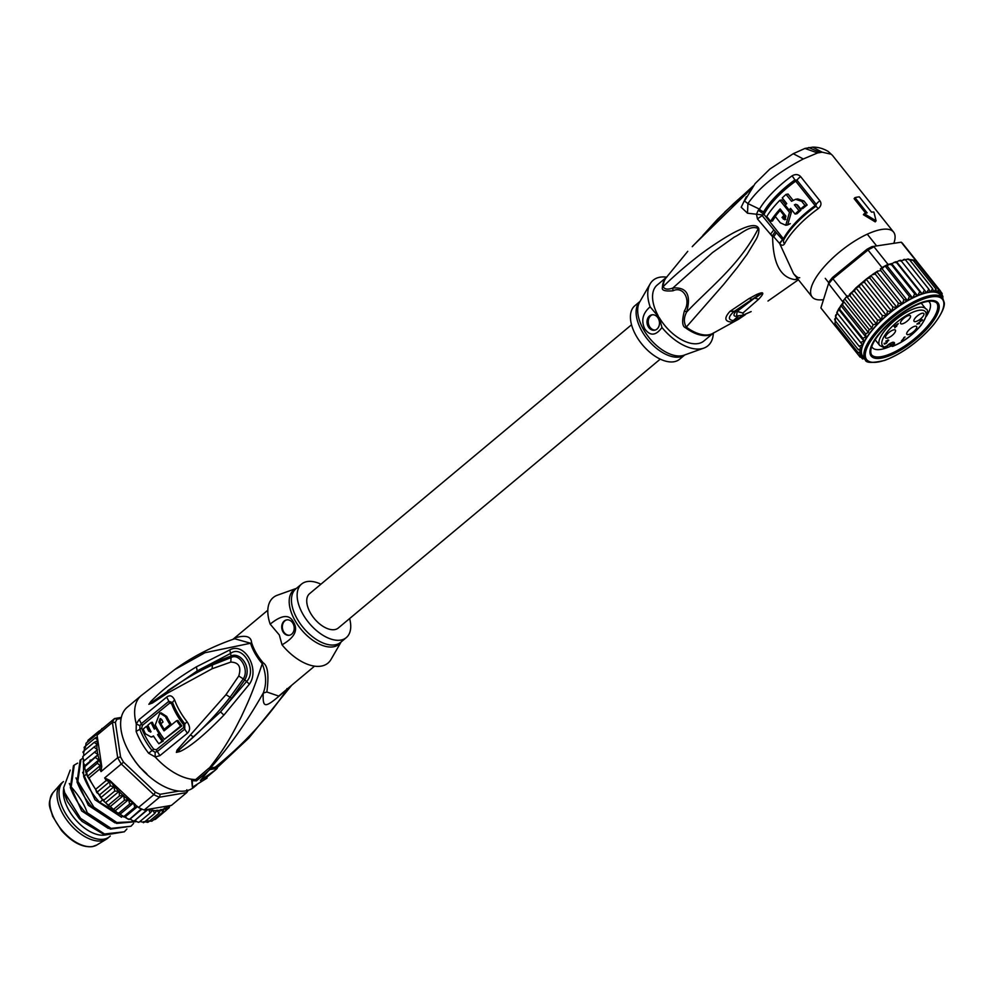<?xml version="1.0" encoding="UTF-8"?>
<svg xmlns="http://www.w3.org/2000/svg" width="994" height="994" viewBox="0 0 994 994"><rect width="100%" height="100%" fill="white"/><g stroke="black" fill="none" stroke-linecap="round" stroke-linejoin="round"><path stroke-width="1.49" d="M61.616 783.11A35.921 19.818 50.1 0 0 60.435 784.254A35.921 19.818 50.1 0 0 66.896 820.162A35.921 19.818 50.1 0 0 101.897 840.825A35.921 19.818 -129.9 0 0 106.333 839.222A35.921 19.818 -129.9 0 0 107.675 838.265L109.675 836.588A35.921 19.818 -129.9 0 1 103.898 839.16A35.921 19.818 50.1 0 1 68.151 817.453A35.921 19.818 50.1 0 1 63.442 781.582L61.616 783.11M110.297 836.029A35.921 19.818 -129.9 0 1 109.675 836.588M63.74 788.428A33.324 18.389 50.1 0 0 75.954 820.125A33.324 18.389 50.1 0 0 104.904 835.035M209.746 769.629L217.239 768.35A451.935 358.797 -99.6 0 1 215.599 769.878L200.39 780.526L208.106 771.145A451.935 358.797 80.4 0 0 209.746 769.629L208.926 768.176A51.812 28.59 50.1 0 0 209.237 768.176L210.368 768.076C229.204 747.016 246.823 722.017 263.236 693.079C262.677 709.306 264.615 708.983 287.291 689.004L287.589 688.68M215.599 769.878L203.969 779.582A53.626 29.596 -129.9 0 0 207.075 778.078L192.401 787.211L192.339 780.576A53.626 29.596 -129.9 0 0 196.477 780.849L208.106 771.145M291.714 685.239L248.96 737.908L216.158 767.008A51.812 28.59 50.1 0 0 216.419 766.908L217.239 768.35M216.158 767.008L210.368 768.076M192.339 780.576L191.569 779.234A52.061 28.727 50.1 0 0 195.719 779.532L208.926 768.176M195.719 779.532L196.477 780.849M206.653 777.345L207.075 778.078M184.735 729.136L157.276 751.514L155.101 752.185L152.045 750.532L148.653 753.253L155.201 756.968L159.897 755.639L187.369 733.249C190.388 730.391 190.301 726.577 187.096 721.83A50.234 27.72 -129.9 0 1 174.646 700.074C172.471 695.676 169.825 694.694 166.681 697.129L139.197 719.507L136.265 723.893A52.061 28.727 -129.9 0 1 141.247 695.576L127.257 707.256A52.061 28.727 50.1 0 0 133.668 759.217A52.061 28.727 50.1 0 0 185.642 790.901A52.061 28.727 50.1 0 0 194.004 787.186L196.974 784.701M155.101 752.185L155.201 756.968A52.061 28.727 -129.9 0 0 191.569 779.234L192.401 787.211M141.72 728.217L142.316 725.409L169.763 703.031L171.627 703.777A48.557 26.801 50.1 0 0 183.666 724.8L183.728 727.422L156.282 749.811L153.722 749.178A49.973 27.571 -129.9 0 1 141.72 728.217L139.868 729.273L139.968 725.744L136.265 723.893L136.141 731.41A52.061 28.727 -129.9 0 0 148.653 753.253M234.211 638.906L235.727 637.663C245.866 634.88 251.134 636.508 251.569 642.522A7.293 3.678 -17.1 0 1 250.575 643.242L204.963 652.735L174.807 669.521C192.401 656.699 212.356 646.435 234.671 638.757L250.575 643.242A36.579 20.191 50.1 0 0 254.862 653.12A36.579 20.191 50.1 0 0 262.267 663.669C252.638 692.383 248.972 700.186 241.157 717.009C233.043 733.075 225.812 747.19 209.237 768.176M223.898 715.108L249.407 684.145C260.229 669.037 244.4 641.615 229.8 649.914L196.402 666.825C170.645 682.468 160.643 691.787 150.976 701.329L148.851 704.311L152.417 703.006L167.377 693.191L212.107 668.751L230.794 662.091C238.846 662.352 241.505 666.986 238.759 676.007L225.973 694.682L177.044 750.097L176.373 752.383L179.827 751.551C189.779 747.227 204.478 735.075 223.898 715.108L220.531 711.878L176.547 752.234L193.532 736.952L176.547 752.234L179.082 750.532L179.827 751.551M139.968 725.744L141.347 723.707L139.197 719.507M187.369 733.249L184.735 729.124L184.797 723.818A49.116 27.099 -129.9 0 1 172.621 702.547L168.806 701.329L141.347 723.707L142.316 725.409M160.282 733.299L158.854 734.479A49.775 27.472 50.1 0 0 163.414 740.89L158.866 743.785A51.961 28.664 50.1 0 1 153.474 735.982L151.175 737.051L153.735 736.405M160.071 733.336L159.028 733.51A51.812 28.59 -129.9 0 1 155.747 727.931L154.306 729.111A51.862 28.615 -129.9 0 1 151.113 722.464L147.857 725.148A51.961 28.664 50.1 0 0 151.051 731.795L148.665 731.112A51.986 28.689 -129.9 0 1 146.441 726.316L147.708 726.105A49.911 27.534 50.1 0 0 149.92 730.901L150.976 731.857M151.113 722.464L152.393 722.253A49.775 27.472 50.1 0 0 155.263 728.329M164.172 729.31L171.229 724.39A49.153 27.124 50.1 0 1 166.706 716.438L161.115 712.847L159.823 713.071L165.451 716.649A51.241 28.267 -129.9 0 0 169.974 724.601L164.172 729.31A51.589 28.466 50.1 0 1 160.879 723.731L163.016 722.004A51.464 28.404 50.1 0 1 161.786 719.619L160.133 718.612L158.891 721.979A51.626 28.478 -129.9 0 0 164.035 730.876L176.671 720.662A50.781 28.018 -129.9 0 0 180.585 726.129L164.308 739.325L181.877 725.918L180.585 726.129M161.078 723.582A49.538 27.335 50.1 0 1 160.146 721.768L160.78 718.662M164.383 729.273A49.538 27.335 50.1 0 0 164.942 730.143M176.671 720.662L177.926 720.451A48.706 26.875 50.1 0 0 181.877 725.918M163.414 740.89L162.121 741.114A51.862 28.615 -129.9 0 1 157.599 734.69L159.028 733.51M158.866 743.785L162.121 741.114M150.367 732.118L151.051 731.795M146.441 726.316L143.211 729A52.048 28.714 50.1 0 0 145.435 733.796L151.175 737.051M156.741 727.77L155.747 727.931M158.854 734.479L157.599 734.69M164.308 739.325A51.787 28.577 50.1 0 1 155.263 724.937L159.823 713.071M171.229 724.39L169.974 724.601M235.727 637.663L233.143 639.279M282.023 644.808L279.326 634.98L270.182 624.145C281.675 614.789 289.403 614.068 293.392 621.983C298.473 629.972 294.684 637.576 282.023 644.808A42.692 23.558 50.1 0 0 331.027 659.444L341.116 641.938M292.969 623.4A7.815 6.2 -99.6 0 0 286.657 619.883A7.815 6.2 -99.6 0 0 282.967 631.762A7.815 6.2 -99.6 0 0 289.266 635.278A7.815 6.2 -99.6 0 0 292.969 623.4M296.398 588.386L277.376 595.207A42.692 23.558 50.1 0 0 270.182 624.145M266.852 691.998C269.039 675.398 267.833 665.682 263.224 662.874L262.267 663.669C266.355 674.578 266.678 684.381 263.236 693.079L266.852 691.998L278.73 696.086L314.551 666.154M286.906 688.606L287.291 689.004C267.473 718.525 243.418 744.605 215.126 767.269M289.577 635.216A7.815 6.2 80.4 0 1 283.588 631.65A7.815 6.2 80.4 0 1 286.968 619.834M349.615 618.554A34.889 19.246 -129.9 0 1 346.297 637.614A34.889 19.246 -129.9 0 1 303.021 614.379A34.889 19.246 -129.9 0 1 301.58 584.062A34.889 19.246 -129.9 0 1 320.913 584.186M190.873 735.187L193.532 736.952C206.802 724.775 222.109 707.84 230.061 697.216L231.639 698.31L220.531 711.878L246.574 681.511L244.81 679.859L231.639 698.31M249.407 684.145L246.574 681.511C257.744 670.416 242.648 644.05 230.509 653.456L231.13 655.978C239.989 651.716 252.451 666.924 244.81 679.859L243.281 678.89L230.061 697.216L225.973 694.682M167.377 693.191L167.651 690.755C187.953 677.15 197.408 671.956 212.554 664.899L231.08 657.581C239.231 652.623 249.755 669.111 243.281 678.89L238.759 676.007M148.851 704.311L197.21 670.888L212.554 663.259L231.13 655.978L230.794 662.091M150.976 701.329L151.299 702.174L149.025 704.187M196.402 666.825L197.21 670.888L230.509 653.456L229.8 649.914M139.483 766.709A3.119 1.727 -129.9 0 1 139.719 767.119L146.441 773.469M135.569 761.839A3.119 1.727 50.1 0 0 135.507 761.789L131.283 755.626M104.035 800.008L114.708 791.1L119.218 791.236L119.442 795.921L108.781 804.817L109.7 806.407L104.035 801.363L104.035 800.008L101.686 798.766L99.624 794.815L96.716 792.504L95.623 789.348L106.283 780.439A52.061 28.727 -129.9 0 1 104.656 777.929L121.318 764.013A52.061 28.727 -129.9 0 1 117.69 757.689L112.409 722.402A52.061 28.727 -129.9 0 1 114.509 718.563L99.176 731.373A52.061 28.727 50.1 0 0 98.033 733.199A52.061 28.727 50.1 0 0 97.077 735.2L112.409 722.402L115.379 722.352L120.547 756.881A49.986 27.583 -129.9 0 0 123.579 762.174L155.375 792.193A49.986 27.583 -129.9 0 0 160.158 794.281L179.007 791.087M121.119 718.476L117.13 719.147A49.986 27.583 -129.9 0 0 115.379 722.352M146.963 774.028L139.396 766.883A2.087 1.143 50.1 0 0 138.924 766.175A31.758 17.519 -129.9 0 1 136.19 762.721A2.087 1.143 50.1 0 0 135.619 762.1L130.773 754.806M121.343 717.407L114.509 718.563L117.13 719.147M95.561 757.664L98.754 759.988L97.337 763.293L100.257 765.604L99.76 769.033L89.087 777.942L87.435 776.314L86.677 772.201L84.85 769.12L84.888 766.573L97.921 754.943A49.986 27.583 50.1 0 0 101.736 766.362L101.028 771.605L117.69 757.689L120.547 756.881M155.375 792.193L153.809 794.691L138.477 807.501A52.061 28.727 50.1 0 0 141.359 808.855A52.061 28.727 50.1 0 0 144.205 809.998L159.537 797.2A52.061 28.727 -129.9 0 1 153.809 794.691L121.318 764.013L123.579 762.174M104.656 777.929L109.775 780.402A49.986 27.583 50.1 0 0 118.559 790.976M119.442 795.921L123.616 795.399L124.436 800.282L128.673 799.524L129.58 804.121L133.606 802.891L109.775 780.402M119.727 814.049L118.92 813.03L120.286 814.024L133.606 802.904L134.811 807.364L136.961 806.059L138.477 807.501M134.14 803.587A49.986 27.583 50.1 0 0 134.687 803.91L133.656 802.953M134.687 803.91L136.712 806.258M188.139 790.317A52.061 28.727 -129.9 0 1 186.748 792.578L171.428 805.389L167.39 806.072L166.209 810.321L155.437 819.304L153.672 819.764M97.077 735.2L97.685 739.325A49.986 27.583 50.1 0 0 97.586 739.76L95.113 738.057L97.077 737.051M101.736 766.362L97.685 739.325M97.872 740.493L94.206 742.344L97.337 744.792L93.97 747.09L97.462 749.749L94.43 752.234L98.195 754.533L84.863 765.666L83.384 762.746L83.782 761.168M97.859 740.431L97.586 739.76M84.254 750.892L84.453 746.966L95.113 738.057M84.068 747.438L85.198 747.861L84.453 746.966M83.831 755.577L83.546 751.253L84.068 751.775L83.546 751.253L94.206 742.344M84.117 760.845L82.837 757.453L83.31 755.999L93.97 747.09M83.757 761.143L94.43 752.234M97.337 763.293L86.677 772.201L85.571 770.996L98.754 759.988M99.624 794.815L110.297 785.906L114.024 786.664L100.841 797.673L87.472 776.389L85.72 771.853M87.435 776.314L100.257 765.604M90.628 738.07L102.606 728.515M88.242 740.07L98.915 731.162L100.208 731.36M87.36 742.108L88.081 740.219M85.521 747.078L86.031 743.214L98.033 733.199M147.497 821.131L148.317 822.075L158.99 813.179L160.953 809.464L162.842 812.11L151.833 821.23L148.292 820.907M147.721 822.373L144.416 821.653M139.93 821.504L144.031 822.398L143.534 821.715L143.447 822.721M150.057 813.055L139.384 821.963L137.98 822.2L134.948 820.423L147.385 809.464A49.986 27.583 50.1 0 0 147.895 809.588L148.914 809.837L150.057 813.055L152.827 810.06L154.691 813.49L157.077 810.122L158.99 813.179M144.205 809.998L145.484 809.787L145.136 811.874L134.575 820.733L132.861 820.907L130.164 818.957L141.956 809.116M141.359 808.855L129.729 819.168L127.63 818.87L125.256 816.807L137.507 806.581M134.811 807.364L124.151 816.273L124.747 816.931L122.361 816.161L120.286 814.024M129.58 804.121L118.92 813.03L117.143 812.819L115.341 810.657L128.673 799.524M124.436 800.282L113.763 809.191L114.745 810.582L110.284 806.532L123.616 795.399M103.016 728.167L101.835 728.59M100.083 730.615L98.915 731.162M166.644 809.812L169.03 807.824L167.39 806.072L148.292 809.302M162.842 812.11L164.395 808.097L166.209 810.321M105.886 802.369L119.218 791.236M114.024 786.664L114.708 791.1M96.716 792.504L109.526 781.793L110.297 785.906M106.283 780.439L109.526 781.793M145.236 809.986L147.385 809.464M160.158 794.281L159.537 797.2L186.748 792.578L186.797 789.77M169.166 807.687L169.912 805.799M144.031 822.398L154.691 813.49M145.136 811.874L147.895 809.588M83.347 759.428L83.682 776.476L86.54 774.102M74.264 765.082L73.432 765.778L70.35 787.608L71.195 786.913L74.264 765.082L77.607 763.144M80.936 759.515L80.104 760.211L77.023 782.042L77.855 781.346L80.936 759.515L82.937 758.173M126.921 828.984L124.337 831.804L104.519 833.978L80.564 818.348L64.647 792.628L63.641 787.757L70.214 770.089M69.319 783.471L81.632 810.893L108.247 828.4M75.979 777.904L88.304 805.326L114.906 822.833M91.833 759.838L89.982 760.273M82.651 772.338L94.964 799.76L121.579 817.267M136.439 821.591L116.832 822.523L93.896 807.215L77.855 781.346M133.594 823.417L130.997 826.238L111.092 828.387L87.224 812.781C84.502 804.631 79.16 796.008 71.195 786.913M63.641 787.757L63.989 790.292A38.53 21.259 -129.9 0 0 65.517 796.89L67.344 801.388L78.973 818.224L82.204 821.479A41.649 22.986 -129.9 0 1 79.818 818.969L80.564 818.348M82.204 821.479L104.942 835.047L124.337 831.804M70.35 787.608C74.277 797.673 79.619 806.296 86.391 813.477L87.224 812.781M86.391 813.477L110.346 829.12L130.997 826.238M77.023 782.042C81.943 793.734 87.286 802.357 93.051 807.911L93.896 807.215M93.051 807.911L116.646 823.43L136.513 821.628M83.682 776.476C87.621 786.552 92.964 795.175 99.723 802.344L102.668 799.884M99.723 802.344L127.965 819.019M129.555 819.255L130.574 819.354M64.647 792.628L67.344 801.388M78.973 818.224L79.818 818.969M660.24 359.132L338.295 628.022A22.39 12.35 -129.9 0 1 310.513 613.112A22.39 12.35 -129.9 0 1 309.594 593.654L631.538 324.765M889.208 344.11L890.549 345.788L892.562 346.409C903.384 342.098 912.964 334.966 921.289 325.038C927.514 315.048 929.005 309.643 925.762 308.836A29.422 10.213 141.5 0 0 919.052 307.357A29.422 10.213 141.5 0 0 918.841 307.394A29.422 10.213 141.5 0 0 890.264 324.566A29.422 10.213 141.5 0 0 879.74 345.502L884.312 347.776L885.679 346.347M894.513 326.343L897.222 324.429L894.364 326.156M886.983 341.563L886.524 343.104M887.108 342.47L886.064 342.11L888.151 340.296L885.915 341.054L888.773 340.259L887.145 341.774M888.561 340.607L887.965 339.861M884.126 343.278L885.679 343.402L886.772 342.06M886.151 343.402L884.312 344.098L884.337 343.402M893.966 326.442L898.278 323.634L894.849 327.834L895.408 326.653L893.966 326.442M896.65 326.442L896.103 325.796M916.866 324.094L921.823 320.49L919.922 320.503L922.482 319.757L917.847 323.547L919.674 323.622L916.866 324.094M922.283 320.403L921.686 319.658M903.844 337.575L905.049 336.966L901.434 340.917M901.633 341.166L903.993 337.761M907.994 331.039A6.25 2.174 -38.5 0 1 912.914 327.026A6.25 2.174 -38.5 0 1 916.617 326.504A6.25 2.174 -38.5 0 1 915.474 329.759A6.25 2.174 -38.5 0 1 910.554 333.773A6.25 2.174 -38.5 0 1 906.851 334.295A6.25 2.174 -38.5 0 1 907.994 331.039M915.188 318.043A6.25 2.174 -38.5 0 1 920.121 314.042A6.25 2.174 -38.5 0 1 923.824 313.52A6.25 2.174 -38.5 0 1 922.68 316.775A6.25 2.174 -38.5 0 1 917.76 320.776A6.25 2.174 -38.5 0 1 914.058 321.31A6.25 2.174 -38.5 0 1 915.188 318.043M886.76 334.63A6.25 2.174 -38.5 0 1 891.693 330.629A6.25 2.174 -38.5 0 1 895.395 330.107A6.25 2.174 -38.5 0 1 894.252 333.363A6.25 2.174 -38.5 0 1 889.332 337.364A6.25 2.174 -38.5 0 1 885.617 337.885A6.25 2.174 -38.5 0 1 886.76 334.63M901.769 320.317A6.25 2.174 -38.5 0 1 906.702 316.316A6.25 2.174 -38.5 0 1 910.405 315.794A6.25 2.174 -38.5 0 1 909.261 319.049A6.25 2.174 -38.5 0 1 904.341 323.05A6.25 2.174 -38.5 0 1 900.626 323.584A6.25 2.174 -38.5 0 1 901.769 320.317M889.618 343.849L890.935 345.8L893.196 345.912A6.25 2.174 -38.5 0 0 893.42 345.626A6.25 2.174 -38.5 0 0 892.736 342.371A6.25 2.174 -38.5 0 0 885.704 347.179L885.666 347.217A27.335 9.493 -38.5 0 1 889.518 329.225A27.335 9.493 -38.5 0 1 919.115 310.29A27.335 9.493 -38.5 0 1 921.885 323.932A27.335 9.493 -38.5 0 1 893.159 345.949L893.196 345.912M890.935 345.8L891.929 345.291M928.508 301.294A36.443 12.661 -38.5 0 1 929.427 302.164A36.443 12.661 -38.5 0 1 926.396 316.241M927.924 300.76A42.692 14.835 -38.5 0 1 932.173 300.449A42.692 14.835 -38.5 0 1 930.173 325.125A42.692 14.835 -38.5 0 1 881.231 358.163A42.692 14.835 -38.5 0 1 870.135 349.876A42.692 14.835 -38.5 0 1 878.982 333.798A42.692 14.835 -38.5 0 1 927.924 300.76M890.86 346.098A36.443 12.661 -38.5 0 1 880.995 349.379A36.443 12.661 -38.5 0 1 872.421 347.589A36.443 12.661 -38.5 0 1 871.775 346.496M869.762 277.985L870.906 275.636L866.606 278.842L869.762 277.985L892.885 307.009L891.804 311.37L887.53 311.197L886.462 315.52L882.374 315.607L881.33 319.757L877.54 320.167L876.435 323.969L873.092 324.789L871.813 328.032L869.203 329.834M901.049 260.714L904.813 259.757M829.133 281.662L820.895 307.929L829.133 281.662A49.986 17.358 141.5 0 1 832.587 277.425L832.922 278.742A52.061 18.091 141.5 0 0 830.773 281.29A52.061 18.091 141.5 0 0 828.785 283.812L842.676 301.704L844.763 298.859A52.061 18.091 141.5 0 0 842.788 301.381M835.258 326.007L821.268 308.451A52.061 18.091 -38.5 0 1 820.895 307.929L834.885 325.498A52.061 18.091 141.5 0 0 835.258 326.007A52.061 18.091 141.5 0 0 835.706 326.517L835.805 326.33M871.937 246.636L901.223 242.201L871.937 246.636A49.986 17.358 -38.5 0 0 866.942 249.308L868.023 250.016A52.061 18.091 -38.5 0 1 874.012 246.81L888.002 264.379A52.061 18.091 141.5 0 0 885.033 265.907A52.061 18.091 141.5 0 0 882.013 267.572L880.373 268.927L880.783 270.554L903.906 299.567L902.328 303.965L898.39 303.108L897.085 307.506L892.885 307.009M915.213 259.769L901.223 242.201A52.061 18.091 -38.5 0 1 902.701 243.555L916.704 261.124A52.061 18.091 141.5 0 0 916.244 260.614A52.061 18.091 141.5 0 0 915.213 259.769L914.02 259.968M832.587 277.425L866.942 249.308M873.092 324.789L849.969 295.777L846.913 296.311L832.922 278.742L868.023 250.016L882.013 267.572M846.913 296.311A52.061 18.091 141.5 0 0 844.763 298.859L869.104 329.412L868.271 332.381L865.65 333.934L865.873 336.941L862.792 338.283L863.935 341.128L860.58 342.396L862.531 344.93L859.052 346.198L861.736 348.31L858.22 349.615L861.4 351.342A49.464 17.184 -38.5 0 1 871.887 330.667A49.464 17.184 141.5 0 1 897.085 307.506L870.906 275.636M847.385 295.914L844.763 298.859M834.885 325.498L835.134 324.74M841.856 304.201L843.297 302.487L842.676 301.704M838.613 308.972L843.297 302.487L842.527 304.909L865.65 333.934M860.17 357.219L862.568 356.076A49.464 17.184 -38.5 0 1 861.649 353.951L858.729 355.106L835.606 326.082L835.184 323.833M858.108 352.609L861.649 353.951A49.464 17.184 -38.5 0 1 861.4 351.342L858.108 352.609L834.985 323.584L835.42 319.844M858.22 349.615L835.097 320.602L835.693 316.85M835.954 316.142L838.514 309.221L839.669 309.258L840.787 305.456L842.527 304.909M862.531 344.93L836.985 312.861L860.58 342.396M836.786 312.576L838.514 309.221L839.669 309.258L862.792 338.283M871.813 328.032L846.801 296.634M876.435 323.969L851.336 292.484L854.418 291.143L877.54 320.167M849.969 295.777L851.336 292.484M881.33 319.757L855.909 287.85L865.762 279.5L864.407 282.172L887.53 311.197M854.418 291.143L855.909 287.85L859.251 286.595L882.374 315.607M848.006 296.697L855.909 287.85M886.462 315.52L860.916 283.452L864.407 282.172M859.251 286.595L860.916 283.452M835.929 317.173L859.052 346.198M863.935 341.128L838.514 309.221M865.873 336.941L840.787 305.456M868.271 332.381L843.26 300.983M849.448 294.423L850.901 293.044M875.267 274.083L876.199 272.021L872.049 274.829L875.267 274.083L898.39 303.108M877.913 270.94L876.199 272.021M866.606 278.842L865.762 279.5M888.002 264.379L889.27 264.155L887.133 265.97L885.033 265.907L909.373 296.448L907.559 300.797A49.464 17.184 141.5 0 0 902.328 303.965L876.82 271.834M877.342 271.287L880.783 270.554M885.033 265.907L882.001 268.715L880.373 268.927M891.233 263.596L889.493 264.441L891.556 264.789L891.705 263.609L891.556 264.789L914.679 293.802L912.678 298.051L909.373 296.448M889.27 264.155L891.183 263.832M892.09 263.683L894.078 262.404L896.625 262.664L919.748 291.677L917.624 295.777L891.705 263.609M896.625 262.664L896.451 261.77L896.625 262.664M901.359 261.087L924.482 290.111L922.283 294.013L896.725 261.944L898.936 260.701L901.359 261.087L900.85 260.478M905.41 259.782L907.659 259.061L909.51 259.707L908.292 259.608L909.51 259.707L932.62 288.732L930.471 292.137A49.464 17.184 141.5 0 0 926.594 292.795L924.482 290.111M909.324 259.496L912.778 259.919L911.225 260.043L912.778 259.919L935.901 288.943L933.851 292.05A49.464 17.184 141.5 0 0 930.471 292.137L928.794 289.117L926.594 292.795A49.464 17.184 141.5 0 0 922.283 294.013L919.748 291.677M911.771 260.204L915.449 260.739L914.157 260.254L915.449 260.739L938.572 289.763L936.683 292.547A49.464 17.184 141.5 0 0 933.851 292.05L932.62 288.732M915.536 260.838L916.244 260.614L940.585 291.167L938.92 293.603A49.464 17.184 141.5 0 0 936.683 292.547L935.901 288.943M866.296 359.169L864.73 359.294L866.296 359.169M864.047 357.964L862.059 358.474L865.737 359.008M862.68 358.971L861.661 357.964M835.706 326.517L860.046 357.07L863.885 357.765M865.289 359.517C865.389 363.021 871.887 363.307 884.759 360.387C902.825 353.305 919.127 341.377 933.664 324.603L933.801 324.429C945.431 309.271 944.375 303.655 944.3 302.772L942.66 297.877A49.464 17.184 141.5 0 0 913.411 301.977A49.464 17.184 141.5 0 0 874.459 333.549A49.464 17.184 141.5 0 0 874.322 333.723A49.464 17.184 141.5 0 0 865.289 359.517L862.854 356.461A49.464 17.184 -38.5 0 1 862.568 356.076L858.729 355.106M891.804 311.37L866.246 279.289M922.283 294.013A49.464 17.184 141.5 0 0 917.624 295.777A49.464 17.184 141.5 0 0 912.678 298.051A49.464 17.184 141.5 0 0 907.559 300.797L903.906 299.567M907.559 300.797L882.001 268.715M912.678 298.051L887.133 265.97M917.624 295.777L914.679 293.802M905.671 260.093L928.794 289.117M942.66 297.877L940.225 294.82A49.464 17.184 141.5 0 0 938.92 293.603L938.572 289.763M941.007 292L941.914 293.131L940.523 295.206L940.585 291.167M941.045 295.094A49.986 17.358 141.5 0 1 941.778 296.771L942.163 293.541M942.324 295.38L942.896 296.535M942.772 298.026L942.933 296.759M942.523 295.628L941.902 297.293M902.328 303.965A49.464 17.184 141.5 0 0 897.085 307.506M640.049 301.381L634.868 305.717A34.889 19.246 50.1 0 0 639.167 340.532A34.889 19.246 50.1 0 0 673.982 361.754A34.889 19.246 50.1 0 0 679.585 359.256L684.767 354.933M655.17 330.07A7.815 6.2 80.4 0 1 649.492 326.479A7.815 6.2 80.4 0 1 652.573 314.75M658.239 318.341A7.815 6.2 -99.6 0 0 651.94 314.812A7.815 6.2 -99.6 0 0 648.25 326.691A7.815 6.2 -99.6 0 0 654.549 330.219A7.815 6.2 -99.6 0 0 658.239 318.341M713.332 333.139A42.692 23.558 -129.9 0 1 703.789 348.124A42.692 23.558 -129.9 0 1 701.068 348.819A42.692 23.558 -129.9 0 1 661.967 327.486C655.804 335.922 650.026 336.307 644.646 328.641C640.968 320.416 642.795 313.147 650.126 306.823A42.692 23.558 -129.9 0 1 650.138 283.886A42.692 23.558 -129.9 0 1 660.041 277.189A42.692 23.558 -129.9 0 1 666.576 277.164M786.739 203.596L782.241 197.943A52.061 18.091 141.5 0 1 786.055 194.402L791.535 201.273L795.622 199.297L801.711 201.347L804.941 205.385L807.153 205.012A48.942 16.997 141.5 0 0 802.754 208.591L800.667 208.951L797.449 204.901L795.622 204.255L794.392 204.863L798.89 210.517L800.928 210.169A48.942 16.997 141.5 0 0 797.039 213.722L795.076 214.058L790.578 208.405A52.061 18.091 -38.5 0 0 789.012 209.945L785.185 205.124A52.061 18.091 141.5 0 1 786.739 203.596M795.076 214.058A52.061 18.091 -38.5 0 1 798.89 210.517M800.667 208.951A52.061 18.091 -38.5 0 1 804.941 205.385M783.918 215.325A52.061 18.091 -38.5 0 0 782.029 217.524L784.887 219.811L785.894 216.145L780.116 208.889A52.061 18.091 -38.5 0 0 770.599 221.314L766.759 216.493A52.061 18.091 141.5 0 1 779.88 200.279L789.497 212.343L785.769 225.253L780.34 222.83L775.233 216.406A52.061 18.091 141.5 0 1 780.091 210.517L783.918 215.325L785.086 215.126M743.35 315.123L742.878 313.035L737.138 311.383L757.826 295.603C764.423 291.577 763.442 292.447 754.868 298.225L758.633 299.244L742.891 313.035L736.057 311.197L737.138 311.383L736.566 315.993L743.375 315.123L741.027 316.017M650.126 306.823L659.27 317.67A36.443 20.116 50.1 0 0 698.061 343.576A36.443 20.116 50.1 0 0 703.914 340.979L713.232 333.189M666.514 277.251L657.196 285.029A36.443 20.116 50.1 0 0 658.165 315.744M659.27 317.67L661.967 327.486M713.742 332.766L712.623 333.512A36.567 20.178 -129.9 0 1 709.02 334.729L709.02 334.729A36.567 20.178 -129.9 0 1 708.784 334.767A36.567 20.178 -129.9 0 1 686.295 327.088L723.595 284.52L737.436 267.374L747.078 254.315L756.384 238.908C758.372 235.044 759.168 231.602 758.782 228.583C756.981 224.246 750.607 224.656 739.648 229.838C732.913 232.72 723.011 238.635 709.927 247.581C697.378 256.104 676.094 273.586 663.147 286.694A7.293 5.206 -177.3 0 1 662.414 287.44C661.457 290.347 664.974 291.453 672.95 290.795L672.851 288.024C686.792 286.881 691.389 294.895 686.63 312.079L684.431 310.836C681.785 320.813 682.132 326.43 685.475 327.722A7.293 2.41 -53.3 0 1 686.295 327.088C683.624 322.578 683.735 317.571 686.63 312.079C709.567 287.738 740.045 264.715 758.223 228.67C750.743 224.371 741.474 233.752 734.181 237.156L712.536 252.563L672.851 288.024C667.844 289.838 664.613 289.391 663.147 286.694A36.567 20.178 -129.9 0 1 666.092 277.798L667.024 276.817M672.95 290.795C683.226 285.663 691.277 299.716 684.431 310.836M786.055 194.402L788.093 194.054L793.001 200.216M789.012 209.945L790.951 209.61A48.942 16.997 141.5 0 1 791.286 209.287M800.928 210.169L796.43 204.515L794.392 204.863M807.153 205.012L803.935 200.962L797.76 198.937L795.622 199.297M779.88 200.279L781.806 199.943L785.608 204.714M770.599 221.314L772.524 220.979A48.942 16.997 141.5 0 1 775.407 216.642M780.874 209.846A48.942 16.997 141.5 0 0 780.315 210.48M785.782 219.326L783.893 217.201L782.029 217.524M785.372 215.487A48.942 16.997 141.5 0 0 783.893 217.201M780.091 210.517L781.259 210.318M790.28 223.638L787.633 224.942L791.423 212.02L789.683 209.821M744.108 315.148L733.51 320.627C727.968 319.944 728.03 316.999 733.696 311.781L752.197 299.306L736.119 311.159M755.974 294.82L748.954 298.635L752.197 299.306L757.826 295.603L755.974 294.82C764.063 291.118 764.945 292.596 758.633 299.244M737.983 316.179L737.436 316.291C733.361 316.676 732.901 314.974 736.057 311.197L730.018 311.321L748.954 298.635M750.756 189.307L692.768 245.978M750.619 189.456L747.5 192.451M734.218 205.037L750.719 189.295M750.656 189.394L740.667 198.949M775.233 231.403L772.537 235.74L770.524 234.273L773.829 229.875L762.473 215.947L763.777 211.672A49.663 17.246 -38.5 0 1 794.852 179.939L796.989 180.212L816.211 204.342L815.863 206.317A49.663 17.246 141.5 0 0 783.757 239.877L782.539 239.753L773.829 229.875M757.44 218.891L770.524 234.273A51.029 28.155 50.1 0 0 772.611 236.82L772.537 235.74L773.754 236.82L779.395 243.219L783.52 238.684A48.942 16.997 -38.5 0 1 815.167 205.609L795.697 181.169A48.942 16.997 141.5 0 0 764.051 214.244L757.44 218.891L756.496 214.219L758.236 210.281L764.051 214.244M712.623 333.512L738.07 319.521L731.708 322.093C724.527 321.547 723.967 317.968 730.018 311.321M732.305 206.938L733.522 203.758C749.625 189.258 750.246 189.22 751.017 189.084L732.23 207.423C719.047 220.084 708.039 229.987 692.234 246.686M732.23 207.423L733.982 205.534M746.121 194.128L746.693 193.234L746.121 194.128M733.522 203.758L717.482 219.326L702.857 235.404M745.401 314.626L738.641 319.186M767.977 301.033L798.406 279.749M750.868 311.706L743.375 315.123M795.697 181.169L794.852 179.939A5.206 0.721 -125.6 0 0 792.056 175.863C795.448 173.95 798.331 174.211 800.679 176.659L819.913 200.8C821.74 203.509 821.156 206.131 818.186 208.665A52.061 18.091 141.5 0 0 784.527 243.853C783.247 245.729 781.644 245.667 779.718 243.667L779.395 243.219M823.243 299.679A52.061 18.091 -38.5 0 1 812.123 296.957L793.547 273.648L779.718 243.667L782.539 239.753M763.777 211.672A5.206 3.616 30.6 0 1 759.478 209.125L758.236 210.281M776.401 232.646L773.754 236.82L772.611 236.82C773.009 263.497 780.551 277.773 795.225 279.637L797.784 278.966M792.056 175.863A52.061 18.091 -38.5 0 0 759.478 209.125L747.923 203.571L747.513 213.213L762.249 214.89M747.513 213.213L741.189 207.237L746.332 196.663M804.954 148.441L817.553 152.952L803.301 158.978C777.83 172.322 759.366 187.183 747.923 203.571L744.543 201.037L755.067 183.642L769.878 169.03L793.249 153.71L804.954 148.441L812.707 147.149C818.099 147.05 823.293 148.504 828.275 151.498L832.438 155.35L828.275 151.498M876.087 220.83L873.875 212.02A53.626 18.625 141.5 0 0 871.514 212.144L859.338 196.862A53.626 18.625 141.5 0 0 854.977 197.607L867.141 212.878A53.626 18.625 141.5 0 0 864.258 213.648L876.087 220.83L875.229 221.873L863.388 214.704L864.258 213.648M803.301 158.978L793.249 153.71M817.553 152.952L822.162 152.181L812.707 147.149M865.724 213.238L854.119 198.663L854.977 197.607M822.162 152.181L831.232 154.232M812.123 296.957A52.061 18.091 -38.5 0 1 830.736 259.906A52.061 18.091 -38.5 0 1 881.318 229.515A52.061 18.091 -38.5 0 1 893.556 232.062A52.061 18.091 -38.5 0 1 893.954 242.909M871.713 355.02A41.649 14.475 141.5 0 0 896.663 350.857A41.649 14.475 141.5 0 0 928.943 324.466L929.552 325.224A41.649 14.475 -38.5 0 1 896.712 351.926A41.649 14.475 -38.5 0 1 871.999 355.417A41.649 14.475 -38.5 0 1 879.603 333.698L879.603 333.698A41.649 14.475 -38.5 0 1 912.442 307.009A41.649 14.475 -38.5 0 1 937.156 303.505A41.649 14.475 -38.5 0 1 929.552 325.224L928.943 324.466A41.649 14.475 141.5 0 0 936.833 303.133M870.272 349.229A41.649 14.475 141.5 0 0 871.39 354.659L871.999 355.417M937.156 303.505L936.547 302.748A41.649 14.475 141.5 0 0 931.515 300.437M53.092 792.541C46.196 805.339 50.595 807.476 52.595 816.223L61.454 830.462C72.028 842.241 82.303 847.634 92.293 846.639L96.878 844.975A34.281 18.911 -129.9 0 1 92.653 846.503A34.281 18.911 50.1 0 1 59.255 826.797A34.281 18.911 50.1 0 1 53.092 792.541L60.435 784.254M156.282 749.811L159.897 755.639M136.141 731.41L139.868 729.273A50.669 27.956 50.1 0 0 152.045 750.532L153.722 749.178M169.763 703.031L166.681 697.129M171.627 703.777L172.621 702.547A7.293 3.293 -20.3 0 1 174.323 700.323A7.293 3.293 159.7 0 1 174.646 700.074M183.666 724.8L187.096 721.83M184.735 729.124L183.728 727.422M148.665 731.112L149.92 730.901M166.706 716.438L165.451 716.649M160.146 721.768L158.891 721.979M251.569 642.522A36.443 20.116 50.1 0 0 255.831 652.362A36.443 20.116 50.1 0 0 256.141 652.909A36.443 20.116 50.1 0 0 263.224 662.874M341.054 642A35.324 19.495 -129.9 0 1 295.355 621.113A35.324 19.495 -129.9 0 1 295.156 620.778A35.324 19.495 -129.9 0 1 296.324 588.448M301.58 584.062L295.889 588.808A34.889 19.246 50.1 0 0 297.343 619.125A34.889 19.246 50.1 0 0 297.541 619.473A34.889 19.246 50.1 0 0 340.619 642.36L346.297 637.614M212.107 668.751L212.554 663.259M101.028 771.605A52.061 28.727 -129.9 0 1 99.76 769.033M89.087 777.942A52.061 28.727 50.1 0 0 95.623 789.348M97.4 740.642A49.986 27.583 50.1 0 0 96.965 744.059M96.915 745.04A49.986 27.583 50.1 0 0 97.014 748.967M97.114 750.035A49.986 27.583 50.1 0 0 97.685 753.825M148.914 809.837A49.986 27.583 50.1 0 0 152.529 810.445M153.486 810.545A49.986 27.583 50.1 0 0 156.866 810.582M157.748 810.52A49.986 27.583 50.1 0 0 160.829 809.998M161.624 809.775A49.986 27.583 50.1 0 0 164.345 808.694M165.041 808.333A49.986 27.583 50.1 0 0 167.377 806.706M119.541 791.982A49.986 27.583 50.1 0 0 123.032 795.275M124.064 796.194A49.986 27.583 50.1 0 0 128.077 799.449M129.145 800.245A49.986 27.583 50.1 0 0 133.059 802.916M892.947 342.595A5.206 1.814 -38.5 0 1 892.152 345.017A5.206 1.814 -38.5 0 1 891.953 345.253L890.45 343.365M933.602 324.541A48.42 16.823 141.5 0 0 931.142 296.908A48.42 16.823 141.5 0 0 875.689 334.22A48.42 16.823 141.5 0 0 875.552 334.382A48.42 16.823 141.5 0 0 878.013 362.027A48.42 16.823 141.5 0 0 933.465 324.715A48.42 16.823 141.5 0 0 933.602 324.541M891.32 311.582A49.986 17.358 141.5 0 0 871.44 330.878A49.986 17.358 141.5 0 0 861.512 348.223M862.295 356.597A49.986 17.358 141.5 0 0 863.562 357.877M861.289 354.51A49.986 17.358 141.5 0 0 862.022 356.187M860.978 351.926A49.986 17.358 141.5 0 0 861.164 353.988M896.464 307.718A49.986 17.358 141.5 0 0 892.165 310.923M861.376 348.757A49.986 17.358 141.5 0 0 860.99 351.304M901.757 304.102A49.986 17.358 141.5 0 0 897.607 306.91M907.05 300.859A49.986 17.358 141.5 0 0 902.9 303.369M912.256 298.038A49.986 17.358 141.5 0 0 908.181 300.213M917.263 295.69A49.986 17.358 141.5 0 0 913.349 297.492M922.01 293.851A49.986 17.358 141.5 0 0 918.319 295.243M926.408 292.559A49.986 17.358 141.5 0 0 922.991 293.528M930.372 291.826A49.986 17.358 141.5 0 0 927.303 292.348M933.851 291.677A49.986 17.358 141.5 0 0 931.167 291.751M936.77 292.112A49.986 17.358 141.5 0 0 934.534 291.727M939.094 293.118A49.986 17.358 141.5 0 0 937.33 292.286M940.771 294.684A49.986 17.358 141.5 0 0 939.516 293.416M713.12 333.251A36.443 20.116 -129.9 0 1 708.126 335.326A36.443 20.116 -129.9 0 1 707.902 335.376A36.443 20.116 -129.9 0 1 685.475 327.722M684.704 354.957A34.889 19.246 -129.9 0 1 679.672 357.008A34.889 19.246 -129.9 0 1 679.374 357.057A34.889 19.246 -129.9 0 1 645.081 336.109A34.889 19.246 -129.9 0 1 640.012 301.443M650.138 283.886L639.664 302.039A35.324 19.495 50.1 0 0 648.473 336.904A35.324 19.495 50.1 0 0 681.486 355.827A35.324 19.495 50.1 0 0 681.797 355.777A35.324 19.495 50.1 0 0 684.046 355.193L703.789 348.124M803.935 200.962L801.711 201.347M783.297 219.127L785.173 218.804M789.497 212.343L791.423 212.02M731.708 322.093L738.43 315.955M662.414 287.44A36.443 20.116 -129.9 0 1 666.427 277.351M764.1 214.53L783.334 238.659M783.52 238.684L783.757 239.877A5.206 3.802 -151.9 0 0 784.527 243.853M818.186 208.665A5.206 0.721 -125.6 0 0 815.863 206.317L815.167 205.609M815.254 205.298L816.211 204.342A5.206 1.814 141.5 0 1 819.913 200.8M800.679 176.659A5.206 1.814 141.5 0 0 796.989 180.212L796.032 181.169M797.325 278.395L795.225 279.637M819.888 152.417L808.743 147.522M96.878 844.975L106.333 839.222M248.972 737.908L216.965 767.865M174.807 669.521L141.247 695.576M234.671 638.757L233.863 639.092M232.931 639.353L267.833 610.204M83.111 751.775L83.024 752.396M82.825 756.509L82.837 757.453M83.21 761.615L83.384 762.746M138.8 822.336L137.98 822.2M133.941 821.23L132.861 820.907M128.922 819.441L127.63 818.87M123.815 816.969L122.361 816.161M118.696 813.887L117.143 812.819M113.639 810.209L111.962 808.855M108.644 805.948L107.141 804.519M84.85 769.12L84.229 766.871M104.035 801.363L101.686 798.766M825.256 278.37L828.772 282.781M867.265 234.174L876.571 245.853M884.312 347.776L885.902 347.08C891.046 342.955 893.407 341.464 892.985 342.607L892.91 342.532M875.192 339.786L879.74 345.502M921.202 303.12L925.762 308.836M903.484 259.571L904.838 259.347M834.674 319.608L834.786 318.863M835.432 316.167L835.879 314.812M896.103 261.646L894.078 262.404M900.651 260.217L898.936 260.701M907.659 259.061L908.615 259.036M785.769 225.253L787.633 224.942M751.153 311.569L740.99 316.03M753.179 185.99L724.713 212.107M687.761 251.32L666.092 277.798M793.547 273.648C796.529 276.904 798.58 278.245 799.71 277.674M893.556 232.062L832.438 155.35"/></g></svg>
